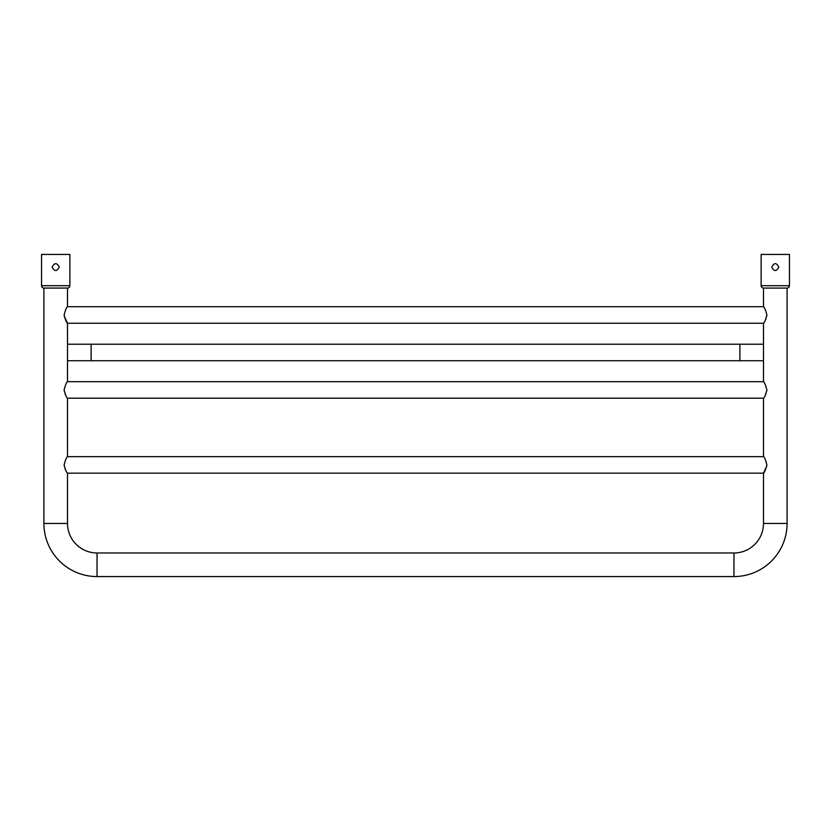 <?xml version="1.0" encoding="UTF-8"?>
<svg xmlns="http://www.w3.org/2000/svg" width="831" height="831" viewBox="0 0 831 831"><rect width="100%" height="100%" fill="white"/><g stroke="black" fill="none" stroke-linecap="round" stroke-linejoin="round"><path stroke-width="1.25" d="M64.205 316.071L67.508 323.249C66.501 322.657 65.369 319.904 64.132 314.991L64.132 315.001C65.358 310.119 66.48 307.366 67.508 306.722L67.508 288.077L43.908 288.077L43.908 523.437A53.132 53.132 0 0 0 97.04 576.569L733.96 576.569A53.132 53.132 0 0 0 787.092 523.437L787.092 288.077L763.492 288.077L763.492 306.722C764.52 307.366 765.642 310.119 766.868 314.991L766.795 316.071M766.795 465.983L763.492 473.161L763.492 523.437A29.532 29.532 0 0 1 733.96 552.979L97.04 552.979A29.532 29.532 0 0 1 67.508 523.437L67.508 473.161C66.501 472.569 65.369 469.816 64.132 464.903C65.358 460.031 66.48 457.279 67.508 456.645L67.508 398.205C66.501 397.613 65.369 394.86 64.132 389.947C65.358 385.075 66.48 382.322 67.508 381.689L67.508 323.249L763.492 323.249C764.499 322.657 765.631 319.904 766.868 314.991M64.132 389.947L64.205 391.027M65.088 394.071L65.94 395.743M64.132 464.903L64.205 465.983M65.088 469.027L65.94 470.699M763.492 306.722L67.508 306.722M765.912 319.114L765.06 320.787M67.508 473.161L763.492 473.161C764.499 472.569 765.631 469.816 766.868 464.903C765.642 460.031 764.52 457.279 763.492 456.645L763.492 398.205C764.499 397.613 765.631 394.86 766.868 389.947C765.642 385.075 764.52 382.322 763.492 381.689L763.492 323.249M766.868 389.947L766.795 391.027M765.912 394.071L765.06 395.743M763.492 398.205L67.508 398.205M763.492 381.689L67.508 381.689M763.492 456.645L67.508 456.645M768.228 288.077L782.355 288.077M763.502 288.066A2.368 2.368 0 0 1 761.134 285.698L789.45 285.698A2.368 2.368 0 0 1 787.082 288.066M789.45 285.698L789.45 254.431L761.134 254.431L761.134 285.698M778.834 267.094C776.476 271.654 774.118 271.654 771.75 267.094C774.108 262.523 776.466 262.523 778.834 267.094M91.119 344.221L91.119 360.737L739.881 360.737L739.881 344.221L67.508 344.221M69.866 285.698A2.368 2.368 0 0 1 67.498 288.066L43.918 288.066A2.368 2.368 0 0 1 41.55 285.698L41.55 254.431L69.866 254.431L69.866 285.698L41.55 285.698M52.166 267.094C54.524 271.654 56.882 271.654 59.25 267.094C56.892 262.523 54.534 262.523 52.166 267.094M67.508 523.437L43.908 523.437M763.492 523.437L787.092 523.437M733.96 576.569L733.96 552.979M97.04 576.569L97.04 552.979M91.119 360.737L67.508 360.737M739.881 344.221L763.492 344.221M739.881 360.737L763.492 360.737"/></g></svg>
